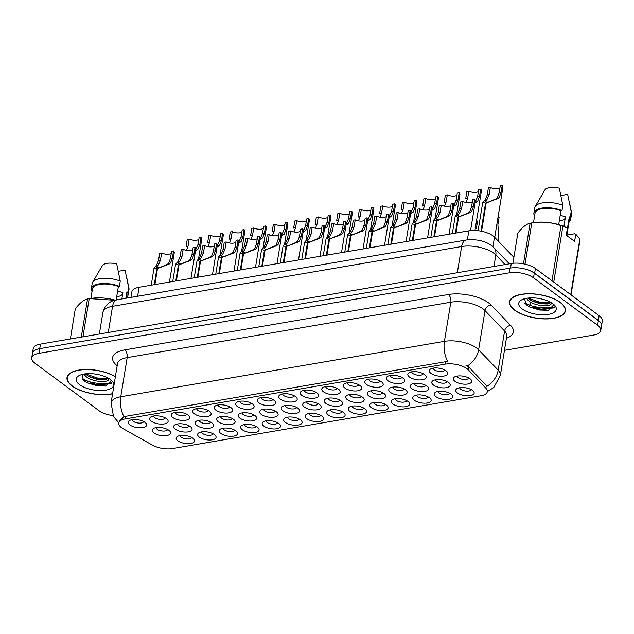 <?xml version="1.0" encoding="UTF-8"?>
<svg xmlns="http://www.w3.org/2000/svg" width="634" height="634" viewBox="0 0 634 634"><rect width="100%" height="100%" fill="white"/><g stroke="black" fill="none" stroke-linecap="round" stroke-linejoin="round"><path stroke-width="0.95" d="M386.455 405.118A9.328 3.931 9.3 0 1 387.374 405.942A9.328 3.931 9.3 0 1 383.475 410.467A9.328 3.931 9.3 0 1 371.397 407.694A9.328 3.931 9.3 0 1 371.064 403.272A9.328 3.931 9.3 0 1 386.455 405.118M373.672 402.432A5.833 2.457 -170.7 0 0 374.734 404.08A5.833 2.457 -170.7 0 0 380.883 405.871A5.833 2.457 -170.7 0 0 385.171 404.318M407.963 401.433A9.328 3.931 9.3 0 1 408.882 402.257A9.328 3.931 9.3 0 1 404.983 406.79A9.328 3.931 9.3 0 1 392.906 404.009A9.328 3.931 9.3 0 1 392.573 399.586A9.328 3.931 9.3 0 1 407.963 401.433M395.18 398.754A5.833 2.457 -170.7 0 0 396.242 400.395A5.833 2.457 -170.7 0 0 402.392 402.186A5.833 2.457 -170.7 0 0 406.679 400.633M429.472 397.748A9.328 3.931 9.3 0 1 430.391 398.58A9.328 3.931 9.3 0 1 426.492 403.105A9.328 3.931 9.3 0 1 414.414 400.331A9.328 3.931 9.3 0 1 414.081 395.909A9.328 3.931 9.3 0 1 429.472 397.748M416.689 395.069A5.833 2.457 -170.7 0 0 417.751 396.718A5.833 2.457 -170.7 0 0 423.892 398.509A5.833 2.457 -170.7 0 0 428.188 396.955M364.946 408.795A9.328 3.931 9.3 0 1 365.866 409.619A9.328 3.931 9.3 0 1 361.966 414.153A9.328 3.931 9.3 0 1 349.889 411.379A9.328 3.931 9.3 0 1 349.556 406.949A9.328 3.931 9.3 0 1 364.946 408.795M352.163 406.117A5.833 2.457 -170.7 0 0 353.225 407.757A5.833 2.457 -170.7 0 0 359.375 409.548A5.833 2.457 -170.7 0 0 363.662 408.003M343.438 412.48A9.328 3.931 9.3 0 1 344.357 413.305A9.328 3.931 9.3 0 1 340.458 417.83A9.328 3.931 9.3 0 1 328.38 415.056A9.328 3.931 9.3 0 1 328.047 410.634A9.328 3.931 9.3 0 1 343.438 412.48M330.655 409.802A5.833 2.457 -170.7 0 0 331.717 411.442A5.833 2.457 -170.7 0 0 337.867 413.233A5.833 2.457 -170.7 0 0 342.154 411.68M450.98 394.071A9.328 3.931 9.3 0 1 451.899 394.895A9.328 3.931 9.3 0 1 448 399.42A9.328 3.931 9.3 0 1 435.923 396.646A9.328 3.931 9.3 0 1 435.59 392.224A9.328 3.931 9.3 0 1 450.98 394.071M438.197 391.392A5.833 2.457 -170.7 0 0 439.259 393.032A5.833 2.457 -170.7 0 0 445.401 394.823A5.833 2.457 -170.7 0 0 449.696 393.27M321.929 416.166A9.328 3.931 9.3 0 1 322.849 416.99A9.328 3.931 9.3 0 1 318.95 421.515A9.328 3.931 9.3 0 1 306.872 418.741A9.328 3.931 9.3 0 1 306.539 414.319A9.328 3.931 9.3 0 1 321.929 416.166M309.146 413.479A5.833 2.457 -170.7 0 0 310.208 415.127A5.833 2.457 -170.7 0 0 316.358 416.918A5.833 2.457 -170.7 0 0 320.646 415.365M300.421 419.843A9.328 3.931 9.3 0 1 301.34 420.667A9.328 3.931 9.3 0 1 297.441 425.2A9.328 3.931 9.3 0 1 285.363 422.418A9.328 3.931 9.3 0 1 285.031 417.996A9.328 3.931 9.3 0 1 300.421 419.843M287.638 417.164A5.833 2.457 -170.7 0 0 288.7 418.805A5.833 2.457 -170.7 0 0 294.85 420.596A5.833 2.457 -170.7 0 0 299.137 419.05M278.912 423.528A9.328 3.931 9.3 0 1 279.832 424.352A9.328 3.931 9.3 0 1 275.933 428.877A9.328 3.931 9.3 0 1 263.855 426.103A9.328 3.931 9.3 0 1 263.522 421.681A9.328 3.931 9.3 0 1 278.912 423.528M266.129 420.849A5.833 2.457 -170.7 0 0 267.191 422.49A5.833 2.457 -170.7 0 0 273.341 424.281A5.833 2.457 -170.7 0 0 277.629 422.727M257.404 427.205A9.328 3.931 9.3 0 1 258.323 428.029A9.328 3.931 9.3 0 1 254.424 432.562A9.328 3.931 9.3 0 1 242.346 429.789A9.328 3.931 9.3 0 1 242.014 425.359A9.328 3.931 9.3 0 1 257.404 427.205M244.621 424.526A5.833 2.457 -170.7 0 0 245.683 426.167A5.833 2.457 -170.7 0 0 251.833 427.958A5.833 2.457 -170.7 0 0 256.12 426.413M235.896 430.89A9.328 3.931 9.3 0 1 236.815 431.714A9.328 3.931 9.3 0 1 232.916 436.247A9.328 3.931 9.3 0 1 220.846 433.466A9.328 3.931 9.3 0 1 220.505 429.044A9.328 3.931 9.3 0 1 235.896 430.89M223.113 428.212A5.833 2.457 -170.7 0 0 224.174 429.852A5.833 2.457 -170.7 0 0 230.324 431.643A5.833 2.457 -170.7 0 0 234.612 430.09M214.387 434.575A9.328 3.931 9.3 0 1 215.314 435.399A9.328 3.931 9.3 0 1 211.407 439.925A9.328 3.931 9.3 0 1 199.338 437.151A9.328 3.931 9.3 0 1 198.997 432.729A9.328 3.931 9.3 0 1 214.387 434.575M201.604 431.889A5.833 2.457 -170.7 0 0 202.666 433.537A5.833 2.457 -170.7 0 0 208.816 435.328A5.833 2.457 -170.7 0 0 213.103 433.775M192.879 438.252A9.328 3.931 9.3 0 1 193.806 439.077A9.328 3.931 9.3 0 1 189.899 443.61A9.328 3.931 9.3 0 1 177.829 440.828A9.328 3.931 9.3 0 1 177.496 436.406A9.328 3.931 9.3 0 1 192.879 438.252M180.104 435.574A5.833 2.457 -170.7 0 0 181.158 437.214A5.833 2.457 -170.7 0 0 187.307 439.005A5.833 2.457 -170.7 0 0 191.595 437.46M472.481 390.386A9.328 3.931 9.3 0 1 473.408 391.21A9.328 3.931 9.3 0 1 469.509 395.743A9.328 3.931 9.3 0 1 457.431 392.961A9.328 3.931 9.3 0 1 457.098 388.539A9.328 3.931 9.3 0 1 472.481 390.386M459.705 387.707A5.833 2.457 -170.7 0 0 460.767 389.347A5.833 2.457 -170.7 0 0 466.909 391.138A5.833 2.457 -170.7 0 0 471.205 389.593M405.498 389.807A9.328 3.931 9.3 0 1 406.418 390.631A9.328 3.931 9.3 0 1 402.519 395.156A9.328 3.931 9.3 0 1 390.441 392.383A9.328 3.931 9.3 0 1 390.108 387.96A9.328 3.931 9.3 0 1 405.498 389.807M392.715 387.12A5.833 2.457 -170.7 0 0 393.777 388.769A5.833 2.457 -170.7 0 0 399.927 390.56A5.833 2.457 -170.7 0 0 404.215 389.007M340.973 400.854A9.328 3.931 9.3 0 1 341.892 401.679A9.328 3.931 9.3 0 1 337.993 406.204A9.328 3.931 9.3 0 1 325.916 403.43A9.328 3.931 9.3 0 1 325.583 399.008A9.328 3.931 9.3 0 1 340.973 400.854M328.19 398.168A5.833 2.457 -170.7 0 0 329.252 399.816A5.833 2.457 -170.7 0 0 335.402 401.607A5.833 2.457 -170.7 0 0 339.689 400.054M383.99 393.484A9.328 3.931 9.3 0 1 384.909 394.308A9.328 3.931 9.3 0 1 381.01 398.841A9.328 3.931 9.3 0 1 368.933 396.068A9.328 3.931 9.3 0 1 368.6 391.638A9.328 3.931 9.3 0 1 383.99 393.484M371.207 390.806A5.833 2.457 -170.7 0 0 372.269 392.446A5.833 2.457 -170.7 0 0 378.419 394.237A5.833 2.457 -170.7 0 0 382.706 392.692M319.465 404.532A9.328 3.931 9.3 0 1 320.384 405.356A9.328 3.931 9.3 0 1 316.485 409.889A9.328 3.931 9.3 0 1 304.407 407.107A9.328 3.931 9.3 0 1 304.074 402.685A9.328 3.931 9.3 0 1 319.465 404.532M306.682 401.853A5.833 2.457 -170.7 0 0 307.744 403.493A5.833 2.457 -170.7 0 0 313.893 405.284A5.833 2.457 -170.7 0 0 318.181 403.739M427.007 386.122A9.328 3.931 9.3 0 1 427.926 386.946A9.328 3.931 9.3 0 1 424.027 391.479A9.328 3.931 9.3 0 1 411.949 388.697A9.328 3.931 9.3 0 1 411.617 384.275A9.328 3.931 9.3 0 1 427.007 386.122M414.224 383.443A5.833 2.457 -170.7 0 0 415.286 385.084A5.833 2.457 -170.7 0 0 421.436 386.875A5.833 2.457 -170.7 0 0 425.723 385.321M448.515 382.437A9.328 3.931 9.3 0 1 449.435 383.269A9.328 3.931 9.3 0 1 445.536 387.794A9.328 3.931 9.3 0 1 433.458 385.02A9.328 3.931 9.3 0 1 433.125 380.59A9.328 3.931 9.3 0 1 448.515 382.437M435.732 379.758A5.833 2.457 -170.7 0 0 436.794 381.406A5.833 2.457 -170.7 0 0 442.944 383.198A5.833 2.457 -170.7 0 0 447.232 381.644M362.482 397.169A9.328 3.931 9.3 0 1 363.401 397.993A9.328 3.931 9.3 0 1 359.502 402.519A9.328 3.931 9.3 0 1 347.424 399.745A9.328 3.931 9.3 0 1 347.091 395.323A9.328 3.931 9.3 0 1 362.482 397.169M349.699 394.491A5.833 2.457 -170.7 0 0 350.761 396.131A5.833 2.457 -170.7 0 0 356.91 397.922A5.833 2.457 -170.7 0 0 361.198 396.369M297.956 408.217A9.328 3.931 9.3 0 1 298.883 409.041A9.328 3.931 9.3 0 1 294.976 413.566A9.328 3.931 9.3 0 1 282.907 410.792A9.328 3.931 9.3 0 1 282.566 406.37A9.328 3.931 9.3 0 1 297.956 408.217M285.173 405.538A5.833 2.457 -170.7 0 0 286.235 407.179A5.833 2.457 -170.7 0 0 292.385 408.97A5.833 2.457 -170.7 0 0 296.672 407.416M276.448 411.894A9.328 3.931 9.3 0 1 277.375 412.718A9.328 3.931 9.3 0 1 273.468 417.251A9.328 3.931 9.3 0 1 261.398 414.477A9.328 3.931 9.3 0 1 261.057 410.047A9.328 3.931 9.3 0 1 276.448 411.894M263.665 409.215A5.833 2.457 -170.7 0 0 264.727 410.856A5.833 2.457 -170.7 0 0 270.877 412.647A5.833 2.457 -170.7 0 0 275.164 411.101M254.939 415.579A9.328 3.931 9.3 0 1 255.867 416.403A9.328 3.931 9.3 0 1 251.96 420.936A9.328 3.931 9.3 0 1 239.89 418.155A9.328 3.931 9.3 0 1 239.557 413.733A9.328 3.931 9.3 0 1 254.939 415.579M242.164 412.9A5.833 2.457 -170.7 0 0 243.226 414.541A5.833 2.457 -170.7 0 0 249.368 416.332A5.833 2.457 -170.7 0 0 253.655 414.779M233.431 419.264A9.328 3.931 9.3 0 1 234.358 420.088A9.328 3.931 9.3 0 1 230.459 424.614A9.328 3.931 9.3 0 1 218.381 421.84A9.328 3.931 9.3 0 1 218.048 417.418A9.328 3.931 9.3 0 1 233.431 419.264M220.656 416.578A5.833 2.457 -170.7 0 0 221.718 418.226A5.833 2.457 -170.7 0 0 227.86 420.017A5.833 2.457 -170.7 0 0 232.147 418.464M211.922 422.941A9.328 3.931 9.3 0 1 212.85 423.766A9.328 3.931 9.3 0 1 208.951 428.299A9.328 3.931 9.3 0 1 196.873 425.517A9.328 3.931 9.3 0 1 196.54 421.095A9.328 3.931 9.3 0 1 211.922 422.941M199.147 420.263A5.833 2.457 -170.7 0 0 200.209 421.903A5.833 2.457 -170.7 0 0 206.351 423.694A5.833 2.457 -170.7 0 0 210.647 422.149M190.414 426.627A9.328 3.931 9.3 0 1 191.341 427.451A9.328 3.931 9.3 0 1 187.442 431.976A9.328 3.931 9.3 0 1 175.364 429.202A9.328 3.931 9.3 0 1 175.032 424.78A9.328 3.931 9.3 0 1 190.414 426.627M177.639 423.948A5.833 2.457 -170.7 0 0 178.701 425.588A5.833 2.457 -170.7 0 0 184.843 427.379A5.833 2.457 -170.7 0 0 189.138 425.826M168.906 430.312A9.328 3.931 9.3 0 1 169.833 431.136A9.328 3.931 9.3 0 1 165.934 435.661A9.328 3.931 9.3 0 1 153.856 432.887A9.328 3.931 9.3 0 1 153.523 428.465A9.328 3.931 9.3 0 1 168.906 430.312M156.13 427.625A5.833 2.457 -170.7 0 0 157.192 429.273A5.833 2.457 -170.7 0 0 163.334 431.065A5.833 2.457 -170.7 0 0 167.63 429.511M470.024 378.76A9.328 3.931 9.3 0 1 470.943 379.584A9.328 3.931 9.3 0 1 467.044 384.109A9.328 3.931 9.3 0 1 454.966 381.335A9.328 3.931 9.3 0 1 454.633 376.913A9.328 3.931 9.3 0 1 470.024 378.76M457.241 376.081A5.833 2.457 -170.7 0 0 458.303 377.721A5.833 2.457 -170.7 0 0 464.453 379.512A5.833 2.457 -170.7 0 0 468.74 377.959M424.542 374.496A9.328 3.931 9.3 0 1 425.462 375.32A9.328 3.931 9.3 0 1 421.562 379.845A9.328 3.931 9.3 0 1 409.485 377.072A9.328 3.931 9.3 0 1 409.152 372.649A9.328 3.931 9.3 0 1 424.542 374.496M411.759 371.809A5.833 2.457 -170.7 0 0 412.821 373.458A5.833 2.457 -170.7 0 0 418.971 375.249A5.833 2.457 -170.7 0 0 423.258 373.695M403.034 378.173A9.328 3.931 9.3 0 1 403.953 378.997A9.328 3.931 9.3 0 1 400.054 383.53A9.328 3.931 9.3 0 1 387.976 380.757A9.328 3.931 9.3 0 1 387.643 376.327A9.328 3.931 9.3 0 1 403.034 378.173M390.251 375.494A5.833 2.457 -170.7 0 0 391.313 377.135A5.833 2.457 -170.7 0 0 397.463 378.926A5.833 2.457 -170.7 0 0 401.75 377.381M381.525 381.858A9.328 3.931 9.3 0 1 382.445 382.682A9.328 3.931 9.3 0 1 378.546 387.208A9.328 3.931 9.3 0 1 366.468 384.434A9.328 3.931 9.3 0 1 366.135 380.012A9.328 3.931 9.3 0 1 381.525 381.858M368.742 379.18A5.833 2.457 -170.7 0 0 369.804 380.82A5.833 2.457 -170.7 0 0 375.954 382.611A5.833 2.457 -170.7 0 0 380.241 381.058M360.017 385.543A9.328 3.931 9.3 0 1 360.944 386.368A9.328 3.931 9.3 0 1 357.037 390.893A9.328 3.931 9.3 0 1 344.967 388.119A9.328 3.931 9.3 0 1 344.627 383.697A9.328 3.931 9.3 0 1 360.017 385.543M347.234 382.857A5.833 2.457 -170.7 0 0 348.296 384.505A5.833 2.457 -170.7 0 0 354.446 386.296A5.833 2.457 -170.7 0 0 358.733 384.743M338.508 389.221A9.328 3.931 9.3 0 1 339.436 390.045A9.328 3.931 9.3 0 1 335.529 394.578A9.328 3.931 9.3 0 1 323.459 391.796A9.328 3.931 9.3 0 1 323.126 387.374A9.328 3.931 9.3 0 1 338.508 389.221M325.725 386.542A5.833 2.457 -170.7 0 0 326.787 388.182A5.833 2.457 -170.7 0 0 332.937 389.973A5.833 2.457 -170.7 0 0 337.225 388.42M317 392.906A9.328 3.931 9.3 0 1 317.927 393.73A9.328 3.931 9.3 0 1 314.02 398.255A9.328 3.931 9.3 0 1 301.95 395.481A9.328 3.931 9.3 0 1 301.618 391.059A9.328 3.931 9.3 0 1 317 392.906M304.225 390.227A5.833 2.457 -170.7 0 0 305.287 391.867A5.833 2.457 -170.7 0 0 311.429 393.659A5.833 2.457 -170.7 0 0 315.716 392.105M295.492 396.583A9.328 3.931 9.3 0 1 296.419 397.407A9.328 3.931 9.3 0 1 292.52 401.94A9.328 3.931 9.3 0 1 280.442 399.166A9.328 3.931 9.3 0 1 280.109 394.736A9.328 3.931 9.3 0 1 295.492 396.583M282.716 393.904A5.833 2.457 -170.7 0 0 283.778 395.545A5.833 2.457 -170.7 0 0 289.92 397.336A5.833 2.457 -170.7 0 0 294.208 395.79M273.983 400.268A9.328 3.931 9.3 0 1 274.91 401.092A9.328 3.931 9.3 0 1 271.011 405.625A9.328 3.931 9.3 0 1 258.934 402.844A9.328 3.931 9.3 0 1 258.601 398.421A9.328 3.931 9.3 0 1 273.983 400.268M261.208 397.589A5.833 2.457 -170.7 0 0 262.27 399.23A5.833 2.457 -170.7 0 0 268.412 401.021A5.833 2.457 -170.7 0 0 272.707 399.468M252.475 403.953A9.328 3.931 9.3 0 1 253.402 404.777A9.328 3.931 9.3 0 1 249.503 409.302A9.328 3.931 9.3 0 1 237.425 406.529A9.328 3.931 9.3 0 1 237.092 402.107A9.328 3.931 9.3 0 1 252.475 403.953M239.7 401.267A5.833 2.457 -170.7 0 0 240.762 402.915A5.833 2.457 -170.7 0 0 246.903 404.706A5.833 2.457 -170.7 0 0 251.199 403.153M230.966 407.63A9.328 3.931 9.3 0 1 231.893 408.454A9.328 3.931 9.3 0 1 227.994 412.988A9.328 3.931 9.3 0 1 215.917 410.206A9.328 3.931 9.3 0 1 215.584 405.784A9.328 3.931 9.3 0 1 230.966 407.63M218.191 404.952A5.833 2.457 -170.7 0 0 219.253 406.592A5.833 2.457 -170.7 0 0 225.395 408.383A5.833 2.457 -170.7 0 0 229.69 406.838M209.458 411.315A9.328 3.931 9.3 0 1 210.385 412.14A9.328 3.931 9.3 0 1 206.486 416.665A9.328 3.931 9.3 0 1 194.408 413.891A9.328 3.931 9.3 0 1 194.075 409.469A9.328 3.931 9.3 0 1 209.458 411.315M196.683 408.637A5.833 2.457 -170.7 0 0 197.745 410.277A5.833 2.457 -170.7 0 0 203.886 412.068A5.833 2.457 -170.7 0 0 208.182 410.515M187.949 414.993A9.328 3.931 9.3 0 1 188.877 415.825A9.328 3.931 9.3 0 1 184.977 420.35A9.328 3.931 9.3 0 1 172.9 417.576A9.328 3.931 9.3 0 1 172.567 413.154A9.328 3.931 9.3 0 1 187.949 414.993M175.174 412.314A5.833 2.457 -170.7 0 0 176.236 413.962A5.833 2.457 -170.7 0 0 182.378 415.753A5.833 2.457 -170.7 0 0 186.673 414.2M166.449 418.678A9.328 3.931 9.3 0 1 167.368 419.502A9.328 3.931 9.3 0 1 163.469 424.035A9.328 3.931 9.3 0 1 151.391 421.253A9.328 3.931 9.3 0 1 151.058 416.831A9.328 3.931 9.3 0 1 166.449 418.678M153.666 415.999A5.833 2.457 -170.7 0 0 154.728 417.64A5.833 2.457 -170.7 0 0 160.87 419.431A5.833 2.457 -170.7 0 0 165.165 417.877M144.94 422.363A9.328 3.931 9.3 0 1 145.86 423.187A9.328 3.931 9.3 0 1 141.961 427.712A9.328 3.931 9.3 0 1 129.883 424.939A9.328 3.931 9.3 0 1 129.55 420.516A9.328 3.931 9.3 0 1 144.94 422.363M132.157 419.676A5.833 2.457 -170.7 0 0 133.219 421.325A5.833 2.457 -170.7 0 0 139.361 423.116A5.833 2.457 -170.7 0 0 143.656 421.562M446.051 370.811A9.328 3.931 9.3 0 1 446.97 371.635A9.328 3.931 9.3 0 1 443.071 376.168A9.328 3.931 9.3 0 1 430.993 373.386A9.328 3.931 9.3 0 1 430.66 368.964A9.328 3.931 9.3 0 1 446.051 370.811M433.268 368.132A5.833 2.457 -170.7 0 0 434.33 369.773A5.833 2.457 -170.7 0 0 440.479 371.564A5.833 2.457 -170.7 0 0 444.767 370.01M123.392 428.877A15.747 6.625 9.3 0 1 121.633 427.752A15.747 6.625 9.3 0 1 118.796 423.029A15.747 6.625 9.3 0 1 125.326 418.9L445.219 364.138A15.747 6.625 9.3 0 1 468.304 369.828L485.858 388.127A15.747 6.625 9.3 0 1 487.324 391.654A15.747 6.625 9.3 0 1 480.794 395.782L172.519 448.555A15.747 6.625 9.3 0 1 152.564 445.187L123.392 428.877M130.937 297.394L131.84 291.87A17.49 7.362 9.3 0 1 139.092 287.281L468.843 230.831A17.49 7.362 9.3 0 1 494.496 237.148L513.889 257.364M115.388 376.628A28.284 11.903 -170.7 0 0 85.582 369.495A28.284 11.903 -170.7 0 0 67.022 377.523A28.284 11.903 -170.7 0 0 72.117 386.003A28.284 11.903 -170.7 0 0 112.575 393.801M514.697 310.232A28.284 11.903 -170.7 0 0 545.082 318.926A28.284 11.903 -170.7 0 0 565.417 310.898A28.284 11.903 -170.7 0 0 560.329 302.418A28.284 11.903 -170.7 0 0 529.937 293.724A28.284 11.903 -170.7 0 0 509.601 301.752A28.284 11.903 -170.7 0 0 514.697 310.232M119.152 420.905L123.955 416.792L125.746 416.3L447.604 361.38A20.407 11.721 -99.7 0 1 444.418 341.346A23.323 9.819 9.3 0 1 476.586 348.011A23.323 9.819 9.3 0 1 478.615 349.778L498.181 370.161A23.323 9.819 9.3 0 1 500.345 375.391L506.756 336.242A23.323 9.819 -170.7 0 0 504.593 331.019L485.026 310.628A23.323 9.819 -170.7 0 0 482.997 308.861A23.323 9.819 -170.7 0 0 450.822 302.196L127.172 357.608A23.323 9.819 -170.7 0 0 117.504 363.726L117.52 363.631M123.051 419.098L121.799 418.408M504.45 350.333L593.487 335.085A17.49 7.362 -170.7 0 0 600.739 330.496L601.507 325.797A17.49 7.362 -170.7 0 0 598.361 320.558L534.272 273.103A17.49 7.362 -170.7 0 0 510.148 268.103L39.72 348.637A17.49 7.362 -170.7 0 0 32.469 353.225L31.7 357.925A17.49 7.362 -170.7 0 0 34.854 363.163L98.936 410.626A17.49 7.362 -170.7 0 0 113.034 415.65M465.863 365.16L468.764 366.983L487.055 386.264A20.407 16.143 -43.8 0 0 498.181 370.161L504.593 331.019A5.833 4.612 136.2 0 1 510.655 325.432A29.156 12.276 9.3 0 1 506.423 338.294M600.739 330.496A17.49 7.362 -170.7 0 0 597.593 325.258L533.503 277.795A17.49 7.362 -170.7 0 0 509.379 272.802L38.951 353.336A17.49 7.362 -170.7 0 0 31.7 357.925M599.146 315.7L598.377 320.4A17.49 7.362 -170.7 0 1 601.531 325.638L602.3 320.947A17.49 7.362 -170.7 0 0 599.146 315.7L535.397 268.491A17.49 7.362 -170.7 0 0 511.273 263.498L40.465 344.096A17.49 7.362 -170.7 0 0 33.214 348.684L32.5 353.067M598.377 320.4L534.628 273.191A17.49 7.362 -170.7 0 0 525.103 269.046M470.555 230.594L475.357 201.271A8.749 3.685 9.3 0 0 474.644 199.417L473.471 206.573L471.712 211.32L470.325 212.509L458.62 216.979L455.989 233.027M455.37 233.138L458.002 217.082L455.149 216.456L457.597 213.737L459.65 208.943L460.823 201.786L462.757 201.453L461.584 208.61L459.476 213.412L457.669 215.512L459.713 216.226M458.62 216.979L468.399 212.842L469.826 211.637L471.537 206.906L472.71 199.75L474.644 199.417M462.757 201.453A6.411 2.702 -170.7 0 0 472.362 201.866M458.002 217.082L459.761 215.972M494.718 237.385L502.921 187.292A8.749 3.685 9.3 0 0 502.207 185.445L501.034 192.601L499.275 197.34L497.888 198.529L486.175 202.999L481.555 231.251M480.968 231.141L485.565 203.11L482.712 202.484L485.161 199.758L487.213 194.971L488.386 187.807L490.32 187.482L489.147 194.638L487.039 199.441L485.224 201.541L487.277 202.254M486.175 202.999L495.962 198.862L497.389 197.665L499.101 192.934L500.274 185.778L502.207 185.445M490.32 187.482A6.411 2.702 -170.7 0 0 499.925 187.894M485.565 203.11L487.316 201.992M498.451 241.269L498.847 238.859L497.896 224.666L499.069 217.502A8.749 3.685 9.3 0 0 498.055 217.018M115.364 376.794A27.991 11.784 -170.7 0 0 85.804 369.622A27.991 11.784 -170.7 0 0 67.307 377.571A27.991 11.784 -170.7 0 0 72.347 385.963A27.991 11.784 -170.7 0 0 112.606 393.635M116.696 296.752A13.179 5.547 -170.7 0 0 122.695 293.724M121.839 298.955L122.869 292.631L117.647 290.974M83.854 374.068L85.574 376.128C91.589 382.025 108.335 383.205 108.747 379.211L108.818 378.498M108.533 378.332L105.014 379.758L97.517 379.504L89.449 376.865L85.218 373.862M79.591 384.719A19.012 8.004 -170.7 0 0 104.198 390.378A19.012 8.004 -170.7 0 0 112.147 381.145A19.012 8.004 -170.7 0 0 110.268 379.465A19.012 8.004 -170.7 0 0 78.909 375.708A19.012 8.004 -170.7 0 0 79.591 384.719M82 374.48L83.529 380.455L87.278 382.936L105.759 386.114L111.346 380.4M115.301 300.151A27.405 11.539 -170.7 0 0 92.144 298.273L89.196 298.693A31.486 13.259 -170.7 0 0 87.532 298.979C83.886 299.716 79.805 302.997 75.287 308.821L70.35 338.976M114.865 300.262L89.79 298.606M116.173 299.945L118.376 286.513L119.406 286.338L120.254 281.116L116.735 263.966A11.666 4.913 -170.7 0 0 102.328 265.678L92.596 282.368A18.655 7.854 -170.7 0 0 92.16 283.564L91.304 288.779A18.655 7.854 -170.7 0 0 91.684 291.077L92.12 291.006M120.254 281.116A18.655 7.854 -170.7 0 0 92.596 282.368M119.406 286.338A18.655 7.854 -170.7 0 0 91.304 288.779M118.376 286.513A17.49 7.362 -170.7 0 0 92.453 288.969L90.9 298.448M81.287 337.106L87.532 298.979M89.196 298.693L82.951 336.82M126.538 297.322A18.655 7.854 -170.7 0 0 128.131 294.81L128.987 289.595A18.655 7.854 -170.7 0 0 128.956 288.319A18.655 7.854 -170.7 0 0 128.599 287.297L125.08 270.139L118.368 271.289M128.599 287.297L127.743 292.512L126.721 292.694L125.801 298.273M128.131 294.81A18.655 7.854 -170.7 0 0 127.743 292.512M126.396 298.17L126.982 294.628A17.49 7.362 -170.7 0 0 126.721 292.694M111.56 383.229L110.958 383.705L97.271 384.981L82.095 378.839M108.438 378.419L98.357 378.347L85.455 373.83M106.076 386.058L97.137 385.805L86.755 382.659M106.084 379.544L98.222 379.18L88.443 376.319M560.091 302.458A27.991 11.784 -170.7 0 0 530.016 293.851A27.991 11.784 -170.7 0 0 509.887 301.8A27.991 11.784 -170.7 0 0 514.927 310.192A27.991 11.784 -170.7 0 0 545.002 318.799A27.991 11.784 -170.7 0 0 565.132 310.85A27.991 11.784 -170.7 0 0 560.091 302.458M559.275 220.981A13.179 5.547 -170.7 0 0 565.274 217.953M563.888 226.417L565.449 216.86L560.226 215.203M526.434 298.297L528.154 300.358C534.169 306.254 550.914 307.435 551.326 303.44L551.398 302.735M551.112 302.561L547.602 303.987L540.097 303.734L532.029 301.095L527.797 298.091M522.17 308.956A19.012 8.004 -170.7 0 0 546.777 314.607A19.012 8.004 -170.7 0 0 554.726 305.382A19.012 8.004 -170.7 0 0 552.848 303.702A19.012 8.004 -170.7 0 0 521.489 299.937A19.012 8.004 -170.7 0 0 522.17 308.956M524.58 298.717L526.109 304.685L529.858 307.173L548.339 310.343L553.926 304.629M569.118 221.551A18.655 7.854 -170.7 0 0 570.711 219.047L571.567 213.824A18.655 7.854 -170.7 0 0 571.535 212.548A18.655 7.854 -170.7 0 0 571.179 211.526L570.331 216.749L569.3 216.923L566.305 235.19L574.792 233.74L575.775 234.223L574.602 241.38L566.257 235.198L567.43 228.05L562.865 226.283A31.486 13.259 -170.7 0 0 561.011 225.664C551.723 222.225 541.975 221.314 531.775 222.922A31.486 13.259 -170.7 0 0 530.111 223.208C526.466 223.953 522.384 227.226 517.867 233.05L512.922 263.268M567.43 228.05L566.447 227.558A27.405 11.539 -170.7 0 0 534.724 222.51L531.775 222.922L525.031 264.14M558.681 224.61L560.955 210.742L561.986 210.567L562.834 205.345L559.315 188.195A11.666 4.913 -170.7 0 0 544.907 189.907L535.175 206.597A18.655 7.854 -170.7 0 0 534.739 207.793L533.883 213.016A18.655 7.854 -170.7 0 0 534.264 215.314L534.7 215.235M562.834 205.345A18.655 7.854 -170.7 0 0 535.175 206.597M561.986 210.567A18.655 7.854 -170.7 0 0 533.883 213.016M560.955 210.742A17.49 7.362 -170.7 0 0 535.033 213.198L533.479 222.685M571.028 294.873L580.047 239.763A31.486 13.259 -170.7 0 0 579.856 238.859L575.775 234.223M523.462 263.815L530.111 223.208M570.727 294.651L579.856 238.859M562.865 226.283L553.736 282.075M551.984 280.775L561.011 225.664M571.179 211.526L567.66 194.376L560.955 195.518M570.711 219.047A18.655 7.854 -170.7 0 0 570.331 216.749M566.899 235.087L569.562 218.857A17.49 7.362 -170.7 0 0 569.3 216.923M554.14 307.458L553.537 307.942L539.851 309.21L524.683 303.068M551.017 302.656L540.937 302.584L528.043 298.067M548.656 310.295L539.716 310.042L529.335 306.896M548.664 303.773L540.802 303.409L531.023 300.548M449.062 234.215L453.849 204.948A8.749 3.685 9.3 0 0 453.136 203.102L451.971 210.258L450.203 214.997L448.817 216.186L437.111 220.656L434.48 236.712M433.862 236.815L436.493 220.767L433.64 220.141L436.089 217.414L438.142 212.628L439.314 205.464L441.248 205.139L440.075 212.295L437.975 217.097L436.16 219.198L438.205 219.911M437.111 220.656L446.891 216.519L448.317 215.322L450.029 210.591L451.202 203.435L453.136 203.102M441.248 205.139A6.411 2.702 -170.7 0 0 450.853 205.551M436.493 220.767L438.252 219.649M427.554 237.901L432.34 208.634A8.749 3.685 9.3 0 0 431.635 206.779L430.462 213.943L428.695 218.682L427.308 219.871L415.603 224.341L412.972 240.397M412.354 240.5L414.985 224.444L412.132 223.826L414.581 221.1L416.633 216.305L417.806 209.149L419.74 208.816L418.567 215.98L416.467 220.775L414.652 222.875L416.696 223.596M415.603 224.341L425.382 220.204L426.809 219.007L428.521 214.276L429.694 207.112L431.635 206.779M419.74 208.816A6.411 2.702 -170.7 0 0 429.353 209.228M414.985 224.444L416.744 223.334M406.045 241.578L410.84 212.319A8.749 3.685 9.3 0 0 410.127 210.464L408.954 217.621L407.186 222.368L405.8 223.556L394.094 228.026L391.463 244.074M390.845 244.177L393.476 228.129L390.623 227.503L393.072 224.777L395.125 219.99L396.298 212.834L398.231 212.501L397.058 219.657L394.958 224.46L393.143 226.56L395.188 227.273M394.094 228.026L403.874 223.881L405.308 222.685L407.012 217.953L408.185 210.797L410.127 210.464M398.231 212.501A6.411 2.702 -170.7 0 0 407.844 212.913M393.476 228.129L395.236 227.02M384.537 245.263L389.331 215.996A8.749 3.685 9.3 0 0 388.618 214.149L387.445 221.306L385.678 226.045L384.291 227.234L372.586 231.703L369.955 247.759M369.337 247.862L371.968 231.814L369.115 231.188L371.564 228.462L373.616 223.675L374.789 216.511L376.723 216.178L375.55 223.342L373.45 228.137L371.635 230.237L373.68 230.958M372.586 231.703L382.365 227.566L383.8 226.37L385.504 221.638L386.677 214.474L388.618 214.149M376.723 216.178A6.411 2.702 -170.7 0 0 386.336 216.59M371.968 231.814L373.727 230.697M476.388 228.343L477.56 221.187A8.749 3.685 9.3 0 0 476.546 220.695M474.945 230.467L481.412 190.977A8.749 3.685 9.3 0 0 480.699 189.122L479.526 196.286L477.767 201.026L475.088 202.912M467.638 198.323L465.705 198.648L466.878 191.492L468.811 191.159L467.638 198.323L466.006 202.468M475.238 202.008L477.592 196.611L478.765 189.455L480.699 189.122M468.811 191.159A6.411 2.702 -170.7 0 0 478.416 191.571M456.615 214.76L459.904 194.662A8.749 3.685 9.3 0 0 459.19 192.807L458.017 199.964L456.258 204.711L453.587 206.589M446.13 202L444.196 202.333L445.369 195.177L447.303 194.844L446.13 202L444.497 206.153M453.73 205.693L456.084 200.296L457.257 193.14L459.19 192.807M447.303 194.844A6.411 2.702 -170.7 0 0 456.908 195.256M435.106 218.445L438.395 198.339A8.749 3.685 9.3 0 0 437.682 196.492L436.509 203.649L434.75 208.388L432.079 210.274M424.621 205.685L422.688 206.018L423.861 198.854L425.794 198.521L424.621 205.685L422.989 209.838M432.222 209.378L434.575 203.982L435.748 196.817L437.682 196.492M425.794 198.521A6.411 2.702 -170.7 0 0 435.399 198.933M413.598 222.13L416.887 202.024A8.749 3.685 9.3 0 0 416.173 200.17L415.001 207.334L413.241 212.073L410.57 213.959M403.113 209.363L401.179 209.696L402.352 202.539L404.286 202.206L403.113 209.363L401.481 213.515M410.713 213.056L413.067 207.659L414.24 200.502L416.173 200.17M404.286 202.206A6.411 2.702 -170.7 0 0 413.891 202.618M363.028 248.94L367.823 219.681A8.749 3.685 9.3 0 0 367.11 217.827L365.937 224.991L364.17 229.73L362.791 230.919L351.077 235.388L348.446 251.436M347.828 251.547L350.459 235.491L347.606 234.865L350.055 232.147L352.108 227.352L353.281 220.196L355.214 219.863L354.049 227.02L351.941 231.822L350.127 233.922L352.179 234.643M351.077 235.388L360.857 231.251L362.291 230.047L363.995 225.316L365.168 218.159L367.11 217.827M355.214 219.863A6.411 2.702 -170.7 0 0 364.827 220.275M350.459 235.491L352.219 234.382M341.52 252.625L346.315 223.366A8.749 3.685 9.3 0 0 345.601 221.512L344.428 228.668L342.661 233.407L341.282 234.604L329.569 239.073L326.938 255.122M326.32 255.225L328.951 239.177L326.098 238.55L328.547 235.824L330.599 231.038L331.772 223.873L333.714 223.548L332.541 230.705L330.433 235.507L328.618 237.607L330.671 238.321M329.569 239.073L339.349 234.929L340.783 233.732L342.495 229.001L343.66 221.845L345.601 221.512M333.714 223.548A6.411 2.702 -170.7 0 0 343.319 223.961M328.951 239.177L330.71 238.067M320.012 256.31L324.806 227.043A8.749 3.685 9.3 0 0 324.093 225.189L322.92 232.353L321.153 237.092L319.774 238.281L308.061 242.751L305.429 258.807M304.819 258.91L307.442 242.854L304.589 242.236L307.038 239.509L309.091 234.715L310.264 227.558L312.205 227.226L311.032 234.39L308.924 239.184L307.11 241.285L309.162 242.006M308.061 242.751L317.84 238.614L319.274 237.417L320.986 232.686L322.151 225.522L324.093 225.189M312.205 227.226A6.411 2.702 -170.7 0 0 321.81 227.638M307.442 242.854L309.202 241.744M298.503 259.988L303.298 230.728A8.749 3.685 9.3 0 0 302.584 228.874L301.412 236.03L299.644 240.777L298.265 241.966L286.552 246.436L283.921 262.484M283.311 262.595L285.934 246.539L283.081 245.913L285.53 243.194L287.582 238.4L288.755 231.244L290.697 230.911L289.524 238.067L287.416 242.87L285.601 244.97L287.654 245.683M286.552 246.436L296.332 242.291L297.766 241.094L299.478 236.363L300.651 229.207L302.584 228.874M290.697 230.911A6.411 2.702 -170.7 0 0 300.302 231.323M285.934 246.539L287.693 245.429M392.089 225.807L395.378 205.701A8.749 3.685 9.3 0 0 394.665 203.855L393.492 211.011L391.733 215.75L389.062 217.636M381.605 213.048L379.671 213.381L380.844 206.216L382.777 205.892L381.605 213.048L379.972 217.2M389.205 216.741L391.558 211.344L392.731 204.188L394.665 203.855M382.777 205.892A6.411 2.702 -170.7 0 0 392.383 206.304M370.581 229.492L373.87 209.386A8.749 3.685 9.3 0 0 373.157 207.532L371.992 214.696L370.224 219.435L367.554 221.321M360.096 216.733L358.162 217.058L359.335 209.902L361.269 209.569L360.096 216.733L358.464 220.886M367.696 220.418L370.05 215.029L371.223 207.865L373.157 207.532M361.269 209.569A6.411 2.702 -170.7 0 0 370.874 209.981M349.072 233.169L352.369 213.072A8.749 3.685 9.3 0 0 351.656 211.217L350.483 218.373L348.716 223.12L346.045 225.007M338.588 220.41L336.654 220.743L337.827 213.587L339.761 213.254L338.588 220.41L336.955 224.563M346.188 224.103L348.541 218.706L349.714 211.55L351.656 211.217M339.761 213.254A6.411 2.702 -170.7 0 0 349.374 213.666M327.564 236.854L330.861 216.749A8.749 3.685 9.3 0 0 330.148 214.902L328.975 222.058L327.207 226.798L324.537 228.684M317.079 224.095L315.146 224.428L316.318 217.264L318.252 216.931L317.079 224.095L315.447 228.248M324.679 227.788L327.033 222.391L328.206 215.227L330.148 214.902M318.252 216.931A6.411 2.702 -170.7 0 0 327.865 217.351M276.995 263.673L281.789 234.406A8.749 3.685 9.3 0 0 281.076 232.559L279.903 239.715L278.136 244.455L276.757 245.643L265.044 250.113L262.413 266.169M261.802 266.272L264.426 250.224L261.573 249.598L264.021 246.872L266.074 242.085L267.247 234.921L269.188 234.596L268.016 241.752L265.908 246.555L264.093 248.655L266.145 249.368M265.044 250.113L274.823 245.976L276.258 244.779L277.969 240.048L279.142 232.892L281.076 232.559M269.188 234.596A6.411 2.702 -170.7 0 0 278.794 235.008M264.426 250.224L266.185 249.107M255.486 267.358L260.281 238.091A8.749 3.685 9.3 0 0 259.568 236.236L258.395 243.401L256.627 248.14L255.248 249.328L243.535 253.798L240.904 269.854M240.294 269.957L242.917 253.901L240.064 253.275L242.521 250.557L244.573 245.762L245.738 238.606L247.68 238.273L246.507 245.429L244.399 250.232L242.584 252.332L244.637 253.053M243.535 253.798L253.315 249.661L254.749 248.465L256.461 243.725L257.634 236.569L259.568 236.236M247.68 238.273A6.411 2.702 -170.7 0 0 257.285 238.685M242.917 253.901L244.676 252.792M233.978 271.035L238.772 241.776A8.749 3.685 9.3 0 0 238.059 239.921L236.886 247.078L235.119 251.825L233.74 253.014L222.027 257.483L219.396 273.531M218.785 273.634L221.409 257.586L218.556 256.96L221.012 254.234L223.065 249.447L224.23 242.291L226.172 241.958L224.999 249.114L222.891 253.917L221.076 256.017L223.128 256.73M222.027 257.483L231.806 253.338L233.241 252.142L234.952 247.411L236.125 240.254L238.059 239.921M226.172 241.958A6.411 2.702 -170.7 0 0 235.777 242.37M221.409 257.586L223.168 256.477M212.469 274.72L217.264 245.453A8.749 3.685 9.3 0 0 216.551 243.607L215.378 250.763L213.61 255.502L212.232 256.691L200.518 261.16L197.887 277.216M197.277 277.32L199.9 261.271L197.047 260.645L199.504 257.919L201.557 253.132L202.729 245.968L204.663 245.635L203.49 252.8L201.382 257.594L199.567 259.694L201.62 260.416M200.518 261.16L210.298 257.024L211.732 255.827L213.444 251.096L214.617 243.931L216.551 243.607M204.663 245.635A6.411 2.702 -170.7 0 0 214.268 246.047M199.9 261.271L201.66 260.154M190.961 278.397L195.755 249.138A8.749 3.685 9.3 0 0 195.042 247.284L193.869 254.44L192.102 259.187L190.723 260.376L179.01 264.846L176.379 280.894M175.769 281.005L178.4 264.949L175.539 264.323L177.995 261.604L180.048 256.81L181.221 249.653L183.155 249.321L181.982 256.477L179.874 261.279L178.059 263.379L180.111 264.093M179.01 264.846L188.789 260.709L190.224 259.504L191.936 254.773L193.108 247.617L195.042 247.284M183.155 249.321A6.411 2.702 -170.7 0 0 192.76 249.733M178.4 264.949L180.151 263.839M169.452 282.082L174.247 252.815A8.749 3.685 9.3 0 0 173.534 250.969L172.361 258.125L170.601 262.864L169.215 264.053L157.501 268.531L154.878 284.579M154.26 284.682L156.891 268.634L154.038 268.008L156.487 265.281L158.54 260.495L159.713 253.331L161.646 253.006L160.473 260.162L158.365 264.964L156.55 267.065L158.603 267.778M157.501 268.531L167.281 264.386L168.715 263.189L170.427 258.458L171.6 251.302L173.534 250.969M161.646 253.006A6.411 2.702 -170.7 0 0 171.251 253.418M156.891 268.634L158.643 267.516M306.056 240.54L309.352 220.434A8.749 3.685 9.3 0 0 308.639 218.579L307.466 225.744L305.699 230.483L303.028 232.369M295.571 227.772L293.637 228.105L294.81 220.949L296.744 220.616L295.571 227.772L293.938 231.925M303.171 231.465L305.525 226.069L306.697 218.912L308.639 218.579M296.744 220.616A6.411 2.702 -170.7 0 0 306.357 221.028M284.547 244.217L287.844 224.119A8.749 3.685 9.3 0 0 287.131 222.265L285.958 229.421L284.19 234.168L281.52 236.046M274.07 231.458L272.129 231.79L273.302 224.634L275.235 224.301L274.07 231.458L272.438 235.61M281.67 235.151L284.016 229.754L285.189 222.597L287.131 222.265M275.235 224.301A6.411 2.702 -170.7 0 0 284.848 224.713M263.039 247.902L266.335 227.796A8.749 3.685 9.3 0 0 265.622 225.95L264.449 233.106L262.682 237.845L260.011 239.731M252.562 235.143L250.62 235.476L251.793 228.311L253.735 227.978L252.562 235.143L250.929 239.295M260.162 238.828L262.516 233.439L263.681 226.275L265.622 225.95M253.735 227.978A6.411 2.702 -170.7 0 0 263.34 228.391M241.53 251.587L244.827 231.481A8.749 3.685 9.3 0 0 244.114 229.627L242.941 236.783L241.174 241.53L238.503 243.416M231.053 238.82L229.112 239.153L230.285 231.996L232.226 231.664L231.053 238.82L229.421 242.973M238.653 242.513L241.007 237.116L242.18 229.96L244.114 229.627M232.226 231.664A6.411 2.702 -170.7 0 0 241.831 232.076M220.022 255.264L223.319 235.159A8.749 3.685 9.3 0 0 222.605 233.312L221.432 240.468L219.665 245.207L216.994 247.094M209.545 242.505L207.603 242.838L208.776 235.674L210.718 235.349L209.545 242.505L207.912 246.658M217.145 246.198L219.499 240.801L220.672 233.645L222.605 233.312M210.718 235.349A6.411 2.702 -170.7 0 0 220.323 235.761M198.513 258.949L201.81 238.844A8.749 3.685 9.3 0 0 201.097 236.989L199.924 244.153L198.157 248.893L195.486 250.779M188.036 246.19L186.095 246.515L187.268 239.359L189.209 239.026L188.036 246.19L186.404 250.335M195.637 249.875L197.99 244.486L199.163 237.322L201.097 236.989M189.209 239.026A6.411 2.702 -170.7 0 0 198.814 239.438M445.219 364.138L445.639 361.538M468.304 369.828L468.764 366.983M485.858 388.127L486.326 385.282M125.326 418.9L125.746 416.3M137.618 296.252L139.092 287.281M492.927 246.745L494.496 237.148M467.377 239.818L468.843 230.831M117.171 365.77A29.156 12.276 9.3 0 1 124.684 349.913L448.341 294.509A5.833 3.352 -99.7 0 1 450.822 302.196L444.418 341.346L120.761 396.757A20.407 11.721 80.3 0 0 123.955 416.792M448.341 294.509A29.156 12.276 9.3 0 1 488.552 302.838A29.156 12.276 9.3 0 1 491.096 305.049L510.655 325.432M467.393 365.937A20.407 16.143 -43.8 0 0 478.615 349.778L485.026 310.628A5.833 4.612 136.2 0 1 491.096 305.049M118.827 422.838L113.502 416.53L111.093 402.875A23.323 9.819 9.3 0 1 120.761 396.757L127.172 357.608A5.833 3.352 -99.7 0 0 124.684 349.913M509.379 272.802L510.148 268.103M533.503 277.795L534.272 273.103M38.951 353.336L40.465 344.096M597.593 325.258L598.361 320.558M505.036 264.56L495.82 254.955A23.323 9.819 -170.7 0 0 493.791 253.188A23.323 9.819 -170.7 0 0 461.623 246.523L112.559 306.285A23.323 9.819 -170.7 0 0 102.898 312.404C105.189 304.883 109.975 300.659 117.274 299.731L466.331 239.977A11.666 6.697 -99.7 0 0 461.623 246.523L457.328 272.731M108.271 332.485L112.559 306.285A11.666 6.697 -99.7 0 1 117.274 299.731M493.941 266.462L495.82 254.955A11.666 9.225 -43.8 0 0 493.815 247.609L509.371 263.823M511.273 263.498L510.529 268.039M535.397 268.491L534.628 273.191M461.584 208.61L459.65 208.943M458.398 214.546L456.472 214.878M470.325 212.509L468.399 212.842M473.471 206.573L471.537 206.906M489.147 194.638L487.213 194.971M485.961 200.574L484.035 200.907M497.888 198.529L495.962 198.862M501.034 192.601L499.101 192.934M82.38 379.235A23.323 9.819 -170.7 0 0 111.774 382.682M524.96 303.464A23.323 9.819 -170.7 0 0 554.354 306.911M440.075 212.295L438.142 212.628M436.889 218.231L434.964 218.564M448.817 216.186L446.891 216.519M451.971 210.258L450.029 210.591M418.567 215.98L416.633 216.305M415.381 221.916L413.455 222.241M427.308 219.871L425.382 220.204M430.462 213.943L428.521 214.276M397.058 219.657L395.125 219.99M393.873 225.593L391.947 225.926M405.8 223.556L403.874 223.881M408.954 217.621L407.012 217.953M375.55 223.342L373.616 223.675M372.364 229.278L370.438 229.611M384.291 227.234L382.365 227.566M387.445 221.306L385.504 221.638M476.38 202.214L475.175 202.42M479.526 196.286L477.592 196.611M454.871 205.899L453.667 206.105M458.017 199.964L456.084 200.296M433.363 209.577L432.158 209.783M436.509 203.649L434.575 203.982M411.854 213.262L410.65 213.468M415.001 207.334L413.067 207.659M354.049 227.02L352.108 227.352M350.856 232.963L348.93 233.288M362.791 230.919L360.857 231.251M365.937 224.991L363.995 225.316M332.541 230.705L330.599 231.038M329.355 236.641L327.421 236.973M341.282 234.604L339.349 234.929M344.428 228.668L342.495 229.001M311.032 234.39L309.091 234.715M307.847 240.326L305.913 240.651M319.774 238.281L317.84 238.614M322.92 232.353L320.986 232.686M289.524 238.067L287.582 238.4M286.338 244.003L284.404 244.336M298.265 241.966L296.332 242.291M301.412 236.03L299.478 236.363M390.346 216.947L389.141 217.153M393.492 211.011L391.558 211.344M368.837 220.624L367.633 220.83M371.992 214.696L370.05 215.029M347.329 224.309L346.124 224.515M350.483 218.373L348.541 218.706M325.821 227.986L324.616 228.192M328.975 222.058L327.033 222.391M268.016 241.752L266.074 242.085M264.83 247.688L262.896 248.021M276.757 245.643L274.823 245.976M279.903 239.715L277.969 240.048M246.507 245.429L244.573 245.762M243.321 251.373L241.388 251.698M255.248 249.328L253.315 249.661M258.395 243.401L256.461 243.725M224.999 249.114L223.065 249.447M221.813 255.05L219.879 255.383M233.74 253.014L231.806 253.338M236.886 247.078L234.952 247.411M203.49 252.8L201.557 253.132M200.304 258.735L198.371 259.068M212.232 256.691L210.298 257.024M215.378 250.763L213.444 251.096M181.982 256.477L180.048 256.81M178.796 262.421L176.862 262.745M190.723 260.376L188.789 260.709M193.869 254.44L191.936 254.773M160.473 260.162L158.54 260.495M157.287 266.098L155.354 266.431M169.215 264.053L167.281 264.386M172.361 258.125L170.427 258.458M304.312 231.672L303.107 231.878M307.466 225.744L305.525 226.069M282.812 235.357L281.599 235.563M285.958 229.421L284.016 229.754M261.303 239.034L260.091 239.24M264.449 233.106L262.516 233.439M239.795 242.719L238.582 242.925M242.941 236.783L241.007 237.116M218.286 246.396L217.074 246.61M221.432 240.468L219.499 240.801M196.778 250.081L195.565 250.287M199.924 244.153L197.99 244.486M487.332 391.574L493.767 387.517L500.345 375.391M111.093 402.875L117.504 363.726M466.331 239.977C476.657 239.018 484.986 240.833 491.318 245.429L493.815 247.609M102.898 312.404L99.356 334.015M530.745 302.204L530.301 304.946M455.149 216.456L452.327 233.653M482.712 202.484L478.084 230.705M67.584 375.891L67.307 377.571M126.642 277.113L128.956 288.319M510.164 300.12L509.887 301.8M569.221 201.343L571.535 212.548M565.409 309.17L565.132 310.85M433.64 220.141L430.819 237.338M412.132 223.826L409.318 241.023M390.623 227.503L387.81 244.7M369.115 231.188L366.301 248.385M347.606 234.865L344.793 252.063M326.098 238.55L323.285 255.748M304.589 242.236L301.776 259.433M283.081 245.913L280.268 263.11M261.573 249.598L258.759 266.795M240.064 253.275L237.251 270.48M218.556 256.96L215.742 274.157M197.047 260.645L194.234 277.843M175.539 264.323L172.725 281.52M154.038 268.008L151.217 285.205"/></g></svg>
